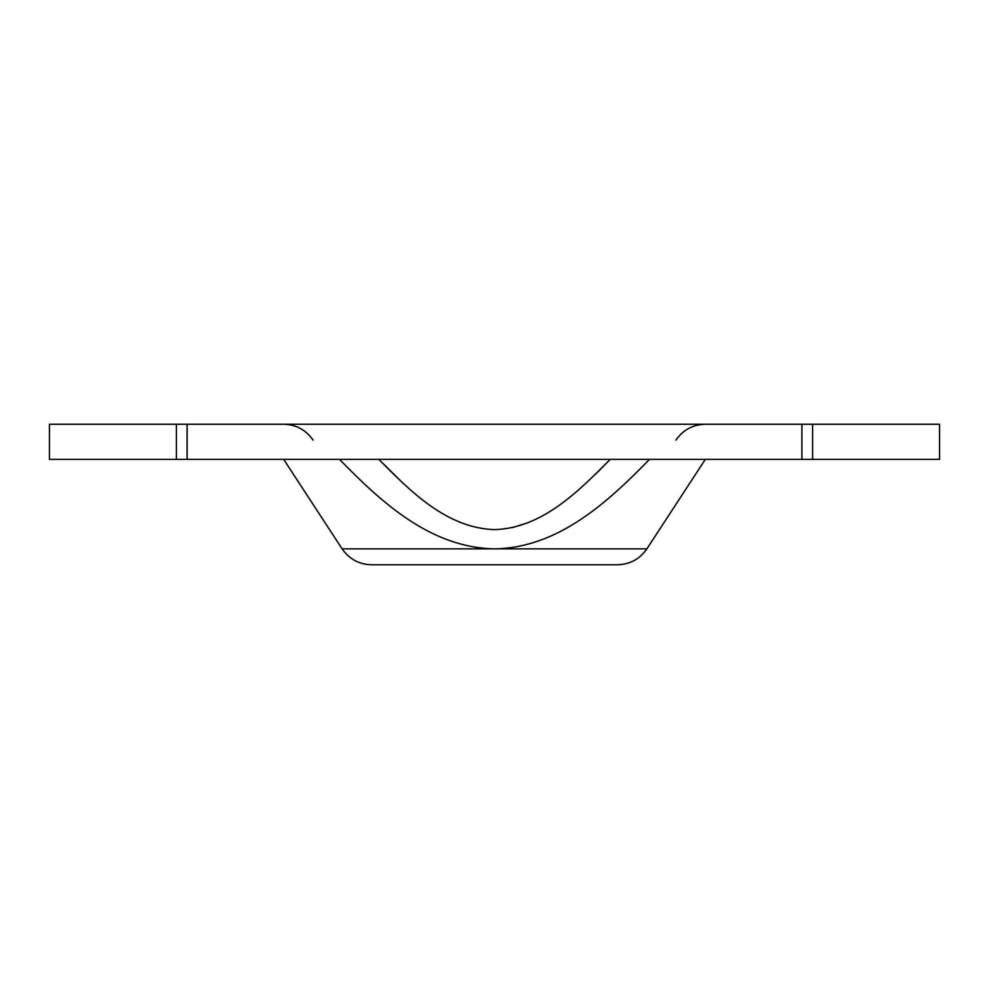 <?xml version="1.0" encoding="UTF-8"?>
<svg xmlns="http://www.w3.org/2000/svg" width="989" height="989" viewBox="0 0 989 989"><rect width="100%" height="100%" fill="white"/><g stroke="black" fill="none" stroke-linecap="round" stroke-linejoin="round"><path stroke-width="1.48" d="M649.476 459.366C608 501.992 558.266 547.881 494.5 548.846L646.893 548.846C639.772 559.106 629.968 564.41 617.47 564.768L371.53 564.768C359.032 564.41 349.228 559.106 342.107 548.846L494.5 548.846C430.635 547.77 381.272 502.227 339.524 459.366M421.883 564.768L567.117 564.768M403.895 484.029L378.787 459.366C410.447 491.212 446.41 528.052 494.587 529.634C542.491 528.052 578.59 491.199 610.213 459.366L595.65 474.102M801.894 459.366L801.894 424.232L939.55 424.232L939.55 459.366L49.45 459.366L49.45 424.232L187.106 424.232L187.106 459.366M801.894 424.232L187.106 424.232M528.423 522.6L512.005 527.743M176.376 459.366L176.376 424.232M812.624 424.232L812.624 459.366M342.107 548.846L283.682 459.366M646.893 548.846L705.318 459.366M675.895 440.154C683.016 429.894 692.819 424.59 705.318 424.232M313.105 440.154C305.984 429.894 296.181 424.59 283.682 424.232"/></g></svg>
